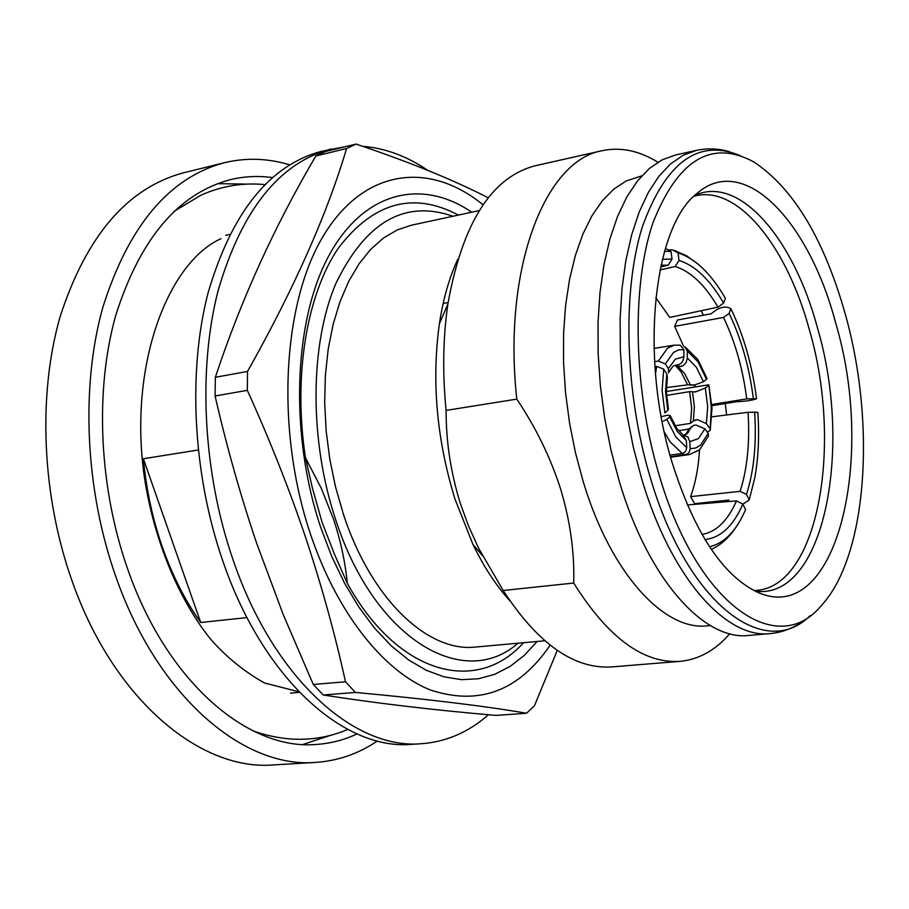 <?xml version="1.0" encoding="UTF-8"?>
<svg xmlns="http://www.w3.org/2000/svg" width="909" height="909" viewBox="0 0 909 909"><rect width="100%" height="100%" fill="white"/><g stroke="black" fill="none" stroke-linecap="round" stroke-linejoin="round"><path stroke-width="1.36" d="M683.648 435.127L687.977 437.07L689.761 441.66L698.464 438.581L704.895 428.855L695.964 425.014L693.828 425.344L688.886 428.957L685.795 434.547M695.396 419.935L697.51 419.663L706.384 423.651L707.691 406.425L705.293 388.041L695.385 391.949L689.579 391.643L691.658 408.016L690.51 423.378L693.362 420.935L697.51 419.663M666.422 387.586L687.59 384.837L694.771 384.939L703.452 381.7L696.317 367.179L687.318 357.987L686.204 362.373L683.204 365.6L679.841 366.588L675.91 365.213M675.785 365.213L679.091 364.623L681.443 362.907L683.125 360.373L683.909 356.68L675.296 359.18L668.388 368.645L668.569 372.826M666.422 392.029L667.354 377.394L666.797 373.872L665.536 391.438L667.797 410.413L668.376 409.084L666.433 392.438M661.241 416.686L667.251 415.265L670.24 415.561L669.717 416.924L677.33 431.593L686.34 440.547L682.591 434.479L677.216 428.821M346.09 146.508L321.422 151.348C269.553 165.143 231.761 212.308 208.07 292.857C187.618 371.565 192.833 474.1 222.603 560.342C262.758 678.716 344.045 750.664 411.766 744.335L421.606 743.71C446.342 741.835 468.635 732.177 488.463 714.735M331.001 149.019C279.29 162.768 241.646 210.013 218.069 290.766C197.73 369.69 203.025 472.544 232.795 559.069C272.95 677.841 354.09 750.039 421.606 743.71M323.274 694.999C376.19 703.271 433.763 710.077 496.007 715.406L526.538 713.258C486.031 706.213 428.991 699.271 355.43 692.431L323.274 694.999L313.275 684.466L345.488 681.784C335.069 634.255 321.763 586.066 305.538 537.208C289.039 488.519 269.632 439.558 247.316 390.336L215.092 395.994C226.648 446.455 240.533 495.61 256.736 543.468L283.267 614.677L313.275 684.466M483.043 204.809C429.389 160.802 363.509 168.188 322.809 236.84C282.074 305.072 275.632 431.059 310.594 534.469C337.046 613.007 383.382 671.001 429.855 689.783C478.611 706.145 518.698 691.283 550.138 645.185M345.488 681.784L355.43 692.431M526.538 713.258L534.447 705.793L557.262 650.378M305.469 457.761L321.343 488.428L333.808 519.959C340.83 541.469 345.318 562.569 347.283 583.271L334.546 554.433L322.081 522.323L312.389 487.985L305.469 457.761C292.959 376.235 306.697 294.539 338.364 248.123C373.372 202.264 413.379 191.254 458.386 215.081M471.726 212.206C421.731 177.948 363.259 191.299 328.422 256.531C293.596 321.468 289.437 434.366 320.707 527.379L331.671 556.297L344.477 583.01L358.862 607.076L374.531 628.085L391.188 645.765L408.505 659.854L426.185 670.24L443.922 676.83L461.431 679.659L478.441 678.773L494.712 674.319L510.04 666.479L524.232 655.446L537.117 641.481M699.828 449.523L708.486 435.99L708.179 433.32L700.578 445.149L695.624 448.046L690.136 448.705L689.306 452.103L687.306 454.091L670.478 456.829M675.182 425.742L690.51 423.378M666.411 391.529L708.793 384.802L711.315 407.618L710.099 430.502L707.27 432.082M675.171 365.27L681.159 371.986L687.59 384.837M684.807 346.84L687.284 351.01L698.067 361.873L706.52 379.348L706.941 378.428L698.078 359.953M654.582 361.623L658.343 361.066L665.297 363.907L673.535 352.431L678.546 349.92L683.886 349.681L680.284 345.204L674.376 345.136L679.205 345.238M670.024 455.182L683.329 453.216L685.863 451L686.715 447.603L675.91 437.093L666.808 419.39L669.717 416.924M835.769 323.343C809.09 221.194 743.903 152.087 696.953 193.481C653.469 226.534 639.368 356.146 672.126 462.567C694.351 532.594 722.882 575.84 757.708 592.293C836.348 627.71 876.299 459.499 835.769 323.343M658.82 473.896C696.703 605.099 777.365 659.536 821.395 605.485C867.413 555.888 876.003 423.776 845.529 315.025C824.293 239.51 793.716 188.481 753.822 161.927C711.452 139.179 677.784 159.586 652.832 223.148C631.46 286.426 633.368 388.484 658.82 473.896M770.196 633.584C725.95 639.129 670.547 577.135 641.527 478.304L633.323 447.228L626.983 415.106L622.62 382.541L620.324 350.17L620.12 318.627L621.995 288.505L625.881 260.36L631.687 234.692L639.243 211.899L648.39 192.344L658.923 176.266L670.615 163.859L683.238 155.212L696.578 150.349L675.637 154.939L662.161 159.825L649.39 168.472L637.55 180.857L626.869 196.878L617.586 216.353L609.894 239.044L603.985 264.599L599.985 292.596L598.02 322.547L598.145 353.908L600.394 386.086L604.724 418.458L611.041 450.387L619.245 481.259C648.31 579.453 704.123 641.004 748.846 635.436L770.196 633.584C781.376 632.539 791.773 628.801 801.363 622.381M641.822 175.823L626.108 181.027L613.734 189.174L602.258 200.832L591.895 215.887L582.874 234.158L575.363 255.429L569.557 279.347L565.591 305.538L563.569 333.535L563.557 362.839L565.557 392.881L569.568 423.105L575.499 452.909L583.237 481.725C610.734 573.545 664.297 631.301 707.622 625.812L710.338 625.574M657.889 162.245C639.232 150.678 620.688 146.826 602.258 150.678L535.594 165.665C491.564 176.948 462.34 223.057 447.898 303.981C443.013 337.353 442.41 372.826 446.092 410.413L516.812 399.119C536.128 427.934 550.82 458.204 560.91 489.928C570.341 521.857 574.602 552.899 573.704 583.044C607.973 637.686 643.424 663.786 680.057 661.354C698.794 659.548 715.349 650.344 729.722 633.755M457.784 259.235C449.262 277.643 443.126 299.175 439.377 323.854C431.491 381.064 436.684 439.433 454.943 498.961L472.998 544.536C483.918 566.977 496.2 585.714 509.813 600.735M573.704 583.044L503.177 590.498C537.969 643.947 574.227 669.422 611.95 666.899L680.057 661.354M503.177 590.498L478.6 548.195L468.555 526.061L460.261 503.245C450.739 472.498 446.024 441.558 446.092 410.413M479.236 210.593L411.516 225.182L397.119 229.988L383.405 238.09L370.599 249.452L358.941 263.951L348.681 281.438L340.011 301.663L333.137 324.308L328.217 349.022L325.365 375.36L324.672 402.857L326.161 430.98L329.808 459.227L335.557 487.031L343.295 513.892C371.031 599.338 428.037 652.764 475.782 647.026L544.775 640.788M272.291 177.573C258.27 175.653 244.373 176.323 230.602 179.596C178.3 193.39 139.986 238.772 115.648 315.718C94.559 390.847 98.967 488.213 128.033 570.034C167.267 682.42 248.271 750.789 316.65 744.414C330.774 743.448 344.238 739.949 357.044 733.938M247.089 184.107L217.41 183.663M289.573 164.802C267.791 158.234 246.089 157.53 224.443 162.7L183.448 172.835C127.544 187.811 86.457 235.681 60.187 316.468C37.394 395.37 41.871 497.45 72.822 583.044C114.489 700.282 200.673 771.264 273.654 764.912L315.798 762.39C338 760.878 358.521 753.743 377.349 740.994M224.443 162.7C169.142 177.516 128.589 225.784 102.785 307.503C80.447 387.336 85.219 490.849 116.216 577.704C157.95 696.68 243.635 768.73 315.798 762.39M701.407 310.673L703.248 315.253M452.966 216.251C404.63 199.423 365.52 221.978 335.66 283.938C309.81 345.227 309.23 440.308 335.557 519.323C374.303 639.697 463.806 691.079 518.016 643.208M523.527 642.708C477.18 694.669 398.312 675.637 347.283 583.271M246.998 617.597L200.696 622.495C185.322 600.94 172.608 575.988 162.563 547.638C152.621 519.187 146.224 489.565 143.383 458.75L198.207 450M448.114 302.527L443.149 303.481M200.696 622.495L143.383 458.75M725.314 403.528L726.586 414.981M724.393 500.552L724.166 501.916M717.985 307.151C704.793 284.744 690.51 271.2 675.148 266.53L679.012 260.485L678.057 252.941C695.078 258.201 710.849 273.325 725.371 298.3L723.598 303.038L717.985 307.151L669.751 317.411L655.798 297.709M695.01 386.609L694.681 384.95M683.727 346.568L674.683 326.365L677.455 320.002L711.236 313.787C718.837 307.151 725.393 305.447 730.893 308.685C743.71 335.364 752.254 365.395 756.538 398.79L746.732 398.869C742.835 368.668 735.086 341.534 723.484 317.446L729.132 313.446L730.893 308.685M728.95 500.075L694.646 503.677L690.59 496.621C695.487 483.19 698.464 467.59 699.532 449.807M602.258 150.678C544.866 160.223 502.461 269.053 516.812 399.119M302.856 744.471L331.046 735.199M665.377 248.418L671.047 251.52L672.001 259.099L668.195 265.201L661.013 265.155M671.047 251.52L664.547 251.248M662.388 259.292L672.001 259.099M660.616 266.962L668.195 265.201M679.012 260.485C695.021 265.394 709.884 279.586 723.598 303.038M678.057 252.941L672.41 249.85L669.069 249.85M659.991 269.95L675.148 266.53M729.132 313.446C741.21 338.591 749.277 366.906 753.334 398.403M711.895 405.687L736.449 401.733C745.732 401.301 752.425 400.324 756.538 398.79M674.683 326.365L723.484 317.446M711.827 404.505L746.732 398.869M749.243 499.836L746.482 494.451L740.108 491.337C747.312 468.862 749.959 442.513 748.027 412.277L757.833 412.288C759.435 435.763 758.424 457.568 754.811 477.702L749.243 499.836L742.892 504.245M754.64 411.936C756.686 443.49 753.97 470.987 746.482 494.451M711.906 416.822L748.027 412.277M690.59 496.621L740.108 491.337M705.236 539.946L704.577 538.867M687.34 504.961L736.46 500.893L742.835 504.12L745.607 509.517C736.46 530.811 724.439 543.23 709.543 546.752M701.987 534.435C716.201 532.038 727.7 520.857 736.46 500.893M742.835 504.12C733.336 525.936 720.792 537.719 705.202 539.48M686.34 440.547L686.715 447.603M666.808 419.39L663.331 421.14M667.797 410.413L664.888 412.868L662.093 390.109L663.706 369.134L656.696 366.407L654.912 366.713M663.706 369.134L666.797 373.872M668.388 368.645L665.297 363.907M683.886 349.681L683.909 356.68M692.635 385.234L694.771 384.939M687.318 357.987L687.284 351.01M706.52 379.348L703.452 381.7M681.943 366.213L679.841 366.588M705.293 388.041L708.35 385.677M709.668 428.128L706.384 423.651M696.669 391.472L694.556 391.836M689.579 391.643L666.57 395.404M704.895 428.855L708.179 433.32M690.136 448.705L689.761 441.66M695.964 425.014L693.828 425.344M688.886 428.957L678.739 430.786M356.078 144.088L346.59 148.519L315.877 155.962L325.467 151.53L356.078 144.088C409.277 161.927 453.33 179.834 488.235 197.81M315.877 155.962C274.427 226.341 240.908 300.118 215.353 377.28L247.521 371.44C293.846 289.107 326.865 214.808 346.59 148.519M247.521 371.44L247.316 390.336M215.353 377.28L215.092 395.994M427.878 170.403C406.8 156.109 385.075 148.087 362.714 146.338M691.772 426.412L686.92 433.718M692.499 391.915L694.362 406.88L693.362 420.935M677.319 365.963L684.659 373.542L690.556 385.234M658.343 361.066L667.57 348.136L674.376 345.136M682.295 453.5L670.149 441.888L664.331 432.127M755.118 591.111C823.634 600.963 853.483 449.819 817.486 327.967C793.705 238.783 739.471 174.573 694.828 195.39M753.947 590.532L756.504 590.418C818.793 585.816 842.893 444.012 809.34 329.683C787.217 247.623 739.142 186.209 696.362 195.628L693.885 196.287M740.199 155.621C698.271 138.248 665.593 162.143 642.186 227.295C622.154 291.857 624.813 392.279 649.969 476.475C686.943 603.94 764.651 661.422 810.271 615.552M655.48 373.894L656.696 366.407M697.544 450.716L689.465 454.534L685.806 454.614M173.983 211.388L201.105 195.117C221.785 185.959 242.998 182.459 264.758 184.607M253.134 730.927C286.358 742.539 317.9 742.039 347.772 729.461M220.989 238.692C168.29 262.258 128.203 364.702 144.349 476.975C153.894 539.81 178.209 598.327 209.843 638.243C225.262 656.173 243.453 671.081 264.394 682.954L298.891 691.783M685.829 434.536L688.965 431.423L687.272 433.468L683.852 435.081M673.592 365.918L676.262 365.248M676.489 427.775L670.399 415.97M672.751 366.554L669.081 371.724M711.997 408.027L708.861 385.041M677.489 366.043L675.66 365.225M697.635 359.305L685.613 347.318M472.998 544.536L482.304 555.41M290.482 693.09L299.459 692.363M225.716 235.306L229.693 234.42M439.377 323.854L447.898 303.981M696.578 150.349C707.566 148.019 718.599 148.485 729.666 151.769M674.319 250.384L686.931 255.986L698.987 264.837M738.472 523.436C730.802 536.015 721.757 544.673 711.315 549.411M654.003 348.408L674.33 345.147M711.997 408.277L710.259 429.787M699.157 450.091L689.465 454.534M670.592 457.25L689.408 454.545"/></g></svg>
